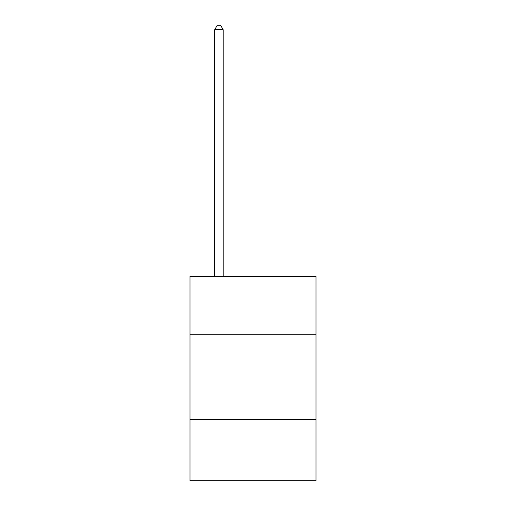 <?xml version="1.0" encoding="UTF-8"?>
<svg xmlns="http://www.w3.org/2000/svg" width="506" height="506" viewBox="0 0 506 506"><rect width="100%" height="100%" fill="white"/><g stroke="black" fill="none" stroke-linecap="round" stroke-linejoin="round"><path stroke-width="0.76" d="M316.016 334.238L316.016 276.333L189.984 276.333L189.984 334.238L316.016 334.238L316.016 480.7L189.984 480.7L189.984 334.238M316.016 419.392L189.984 419.392M223.197 276.333L223.197 29.727L214.683 29.727L214.683 276.333M214.683 29.727L217.238 25.3L220.641 25.3L223.197 29.727"/></g></svg>
